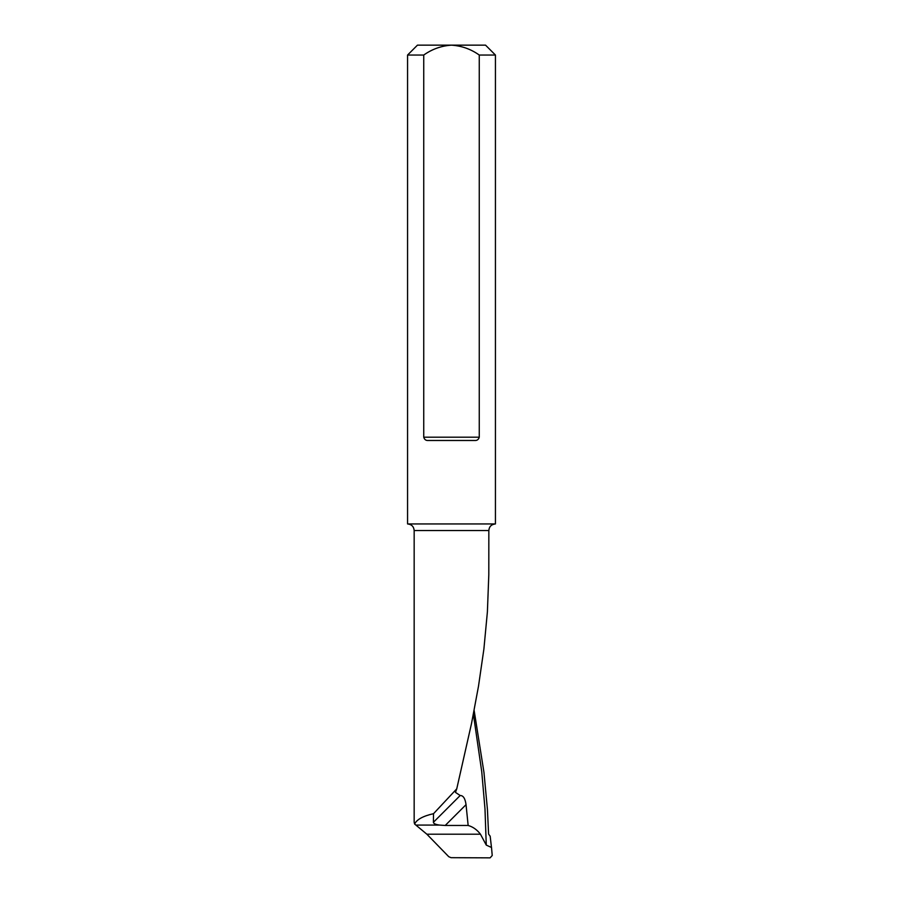<?xml version="1.0" encoding="UTF-8"?>
<svg xmlns="http://www.w3.org/2000/svg" width="903" height="903" viewBox="0 0 903 903"><rect width="100%" height="100%" fill="white"/><g stroke="black" fill="none" stroke-linecap="round" stroke-linejoin="round"><path stroke-width="1.35" d="M486.265 845.095L491.514 847.488L492.225 855.502L490.115 857.85L451.048 857.681L448.768 856.71L426.859 834.203L414.612 824.033L414.161 822.136L414.161 530.524L488.839 530.524L488.805 574.703L487.394 611.862L483.895 649.031L478.5 686.201L471.547 723.371L456.749 788.85L433.519 813.693L433.406 822.294L460.18 795.52C463.239 795.43 465.192 798.478 466.038 804.663L468.149 825.466C472.924 826.821 477.021 829.733 480.452 834.203L486.265 845.095L484.99 808.919L481.75 771.749L473.386 714.239M491.48 847.488L490.171 836.201L488.591 834.101L487.439 809.607L483.963 772.437L474.131 710.413M414.612 824.033C416.78 819.472 423.078 816.03 433.519 813.693M456.749 788.85L455.473 792.394L460.18 795.52M466.038 804.663L445.224 825.466L439.569 825.082C435.573 824.529 433.519 823.592 433.406 822.294M445.224 825.466L468.149 825.466M417.457 45.15L485.543 45.15L495.431 55.038L479.256 55.038C470.948 49.134 461.693 45.839 451.5 45.15C441.375 45.816 432.119 49.112 423.744 55.038L407.569 55.038L417.457 45.15M488.839 530.524C489.189 526.562 491.39 524.361 495.431 523.943L407.569 523.943L407.569 55.038M479.256 55.038L479.256 437.187C478.556 439.603 477.01 440.698 474.639 440.483L428.361 440.483C426.002 440.709 424.455 439.614 423.744 437.187L423.744 55.038M416.339 825.082L439.569 825.082M426.859 834.203L480.452 834.203M423.744 437.187L479.256 437.187M495.431 523.943L495.431 55.038M414.161 530.524C413.811 526.562 411.61 524.361 407.569 523.943"/></g></svg>
